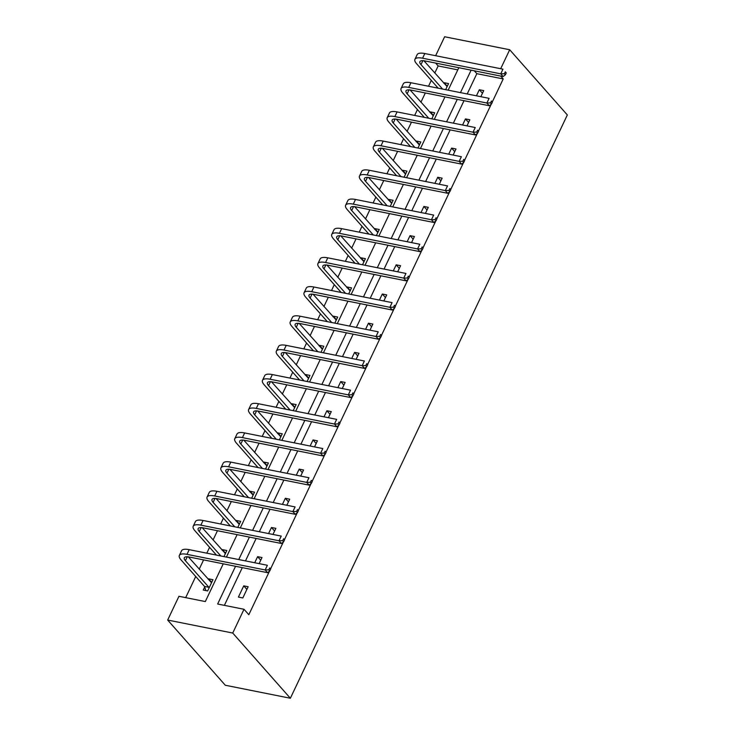 <?xml version="1.0" encoding="UTF-8"?>
<svg xmlns="http://www.w3.org/2000/svg" width="735" height="735" viewBox="0 0 735 735"><rect width="100%" height="100%" fill="white"/><g stroke="black" fill="none" stroke-linecap="round" stroke-linejoin="round"><path stroke-width="1.1" d="M435.635 55.713L444.638 36.75L509.695 49.75L567.337 114.954L290.362 698.25L225.305 685.25L167.663 620.046L178.945 596.287L205.322 601.561L223.238 563.818M457.786 69.862L438.152 65.939L434.78 73.041M431.298 80.381L428.514 86.243M425.326 92.959L420.925 102.229M417.443 109.57L414.659 115.423M411.471 122.148L407.071 131.409M403.579 138.75L400.805 144.611M397.607 151.327L393.216 160.597M389.725 167.938L386.941 173.791M383.753 180.516L379.352 189.777M375.87 197.118L373.086 202.979M369.898 209.696L365.497 218.956M362.015 226.297L359.231 232.159M356.043 238.884L351.642 248.145M348.151 255.486L345.377 261.348M342.179 268.064L337.778 277.325M334.296 284.665L331.513 290.527M328.325 297.243L323.924 306.513M320.442 313.854L317.658 319.707M314.47 326.432L310.069 335.693M306.578 343.034L303.803 348.895M300.606 355.611L296.214 364.882M292.723 372.222L289.939 378.075M286.751 384.8L282.35 394.061M278.868 401.402L276.084 407.263M272.896 413.98L268.495 423.25M265.013 430.591L262.23 436.443M259.042 443.168L254.641 452.429M251.149 459.77L248.375 465.632M245.178 472.348L240.777 481.609M237.295 488.95L234.511 494.811M231.323 501.527L226.922 510.797M223.44 518.138L220.656 523.991M217.468 530.716L213.067 539.977M209.585 547.318L206.801 553.179M203.604 559.895L199.213 569.166M195.721 576.506L185.689 597.638M438.152 65.939L435.616 63.063M204.688 587.017L203.246 590.049L207.647 590.931L212.975 579.704L208.584 578.822L208.29 579.437M223.945 556.606L226.83 550.524L222.439 549.642L222.145 550.249M237.8 527.418L240.694 521.336L236.293 520.463L236.008 521.069M251.655 498.238L254.549 492.156L250.148 491.274L249.863 491.89M265.519 469.049L268.404 462.967L264.012 462.094L263.718 462.701M279.373 439.87L282.258 433.788L277.867 432.906L277.573 433.521M293.228 410.69L296.122 404.599L291.721 403.726L291.437 404.333M307.092 381.502L309.977 375.42L305.576 374.538L305.291 375.153M320.947 352.322L323.832 346.24L319.44 345.358L319.146 345.964M334.802 323.134L337.696 317.051L333.295 316.179L333.01 316.785M348.656 293.954L351.55 287.872L347.15 286.99L346.865 287.596M362.52 264.765L365.405 258.683L361.014 257.81L360.72 258.417M376.375 235.586L379.26 229.504L374.868 228.622L374.574 229.237M390.23 206.406L393.124 200.315L388.723 199.442L388.438 200.049M404.094 177.218L406.979 171.136L402.578 170.254L402.293 170.869M417.949 148.038L420.833 141.956L416.442 141.074L416.148 141.68M431.803 118.85L434.697 112.767L430.297 111.895L430.003 112.501M445.658 89.67L448.552 83.588L444.151 82.706L443.866 83.312M235.549 566.281L217.633 604.014L244.011 609.287L248.816 614.717L269.506 571.141M270.563 568.908L283.361 541.952M284.427 539.729L297.225 512.773M298.281 510.54L311.08 483.584M312.136 481.361L324.934 454.405M325.991 452.172L338.798 425.225M339.855 422.992L352.653 396.036M353.71 393.813L366.508 366.857M367.564 364.624L380.362 337.668M381.428 335.445L394.226 308.489M395.283 306.256L408.081 279.3M409.138 277.077L421.936 250.12M422.992 247.888L435.8 220.941M436.856 218.708L449.655 191.752M450.711 189.529L463.509 162.573M464.566 160.34L477.364 133.384M478.43 131.161L491.228 104.205M492.285 101.972L503.218 78.939L476.84 73.675L467.203 93.97M464.015 100.695L453.348 123.158M450.151 129.875L439.493 152.338M436.296 159.063L425.629 181.527M422.441 188.243L411.775 210.706M408.587 217.422L397.92 239.886M394.723 246.611L384.056 269.074M380.868 275.79L370.201 298.254M367.013 304.979L356.346 327.442M353.158 334.159L342.492 356.622M339.294 363.347L328.628 385.811M325.44 392.527L314.773 414.99M311.585 421.706L300.918 444.17M297.721 450.895L287.054 473.358M283.866 480.074L273.2 502.538M270.011 509.263L259.345 531.727M256.157 538.443L245.49 560.906M242.293 567.631L224.377 605.364M242.816 597.959L248.145 586.732L243.754 585.85L238.416 597.077L242.816 597.959M259.115 563.635L262 557.543L257.608 556.671L254.714 562.753M272.97 534.446L275.864 528.364L271.463 527.482L268.578 533.564M286.825 505.267L289.719 499.184L285.318 498.302L282.433 504.385M300.688 476.078L303.573 469.996L299.182 469.123L296.288 475.205M314.543 446.898L317.428 440.816L313.036 439.934L310.152 446.016M328.398 417.71L331.292 411.628L326.891 410.755L324.006 416.837M342.262 388.53L345.147 382.448L340.746 381.566L337.861 387.648M356.117 359.341L359.002 353.259L354.61 352.387L351.716 358.469M369.971 330.162L372.865 324.08L368.465 323.198L365.58 329.28M383.826 300.983L386.72 294.9L382.319 294.018L379.435 300.1M397.69 271.794L400.575 265.712L396.183 264.83L393.289 270.921M411.545 242.614L414.43 236.532L410.038 235.65L407.153 241.732M425.4 213.426L428.294 207.344L423.893 206.471L421.008 212.553M439.264 184.246L442.148 178.164L437.748 177.282L434.863 183.364M453.118 155.057L456.003 148.975L451.612 148.102L448.717 154.185M466.973 125.878L469.867 119.796L465.466 118.914L462.581 124.996M480.828 96.698L483.722 90.616L479.321 89.734L476.436 95.816M509.695 49.75L500.691 68.713M503.218 78.939L500.682 76.063M244.011 609.287L232.729 633.046L290.362 698.25M226.435 557.102L237.102 534.639M240.29 527.914L250.957 505.45M254.145 498.734L264.811 476.271M268.009 469.555L278.675 447.091M281.863 440.366L292.53 417.903M295.718 411.187L306.385 388.723M309.573 381.998L320.239 359.534M323.437 352.818L334.103 330.355M337.291 323.63L347.958 301.166M351.146 294.45L361.813 271.987M365.01 265.262L375.677 242.807M378.865 236.082L389.532 213.619M392.72 206.902L403.386 184.439M406.574 177.714L417.241 155.25M420.438 148.534L431.105 126.071M434.293 119.346L444.96 96.882M448.148 90.166L458.815 67.703M167.663 620.046L232.729 633.046M471.126 70.165L460.459 92.628M457.271 99.344L446.604 121.808M443.407 128.524L432.75 150.987M429.552 157.713L418.886 180.176M415.698 186.892L405.031 209.356M401.843 216.081L391.176 238.544M387.979 245.26L377.312 267.724M374.124 274.449L363.457 296.912M360.269 303.628L349.603 326.092M346.415 332.808L335.748 355.271M332.551 361.997L321.884 384.46M318.696 391.176L308.029 413.64M304.841 420.365L294.175 442.828M290.977 449.544L280.311 472.008M277.123 478.733L266.456 501.196M263.268 507.913L252.601 530.376M249.413 537.101L238.746 559.565M476.84 73.675L474.305 70.799M246.877 589.396L243.754 585.85M211.708 582.368L208.584 578.822M225.571 553.189L222.439 549.642M260.741 560.208L257.608 556.671M239.426 524L236.293 520.463M274.596 531.028L271.463 527.482M253.281 494.82L250.148 491.274M288.451 501.849L285.318 498.302M267.136 465.632L264.012 462.094M302.305 472.66L299.182 469.123M281 436.452L277.867 432.906M316.169 443.481L313.036 439.934M294.854 407.263L291.721 403.726M330.024 414.292L326.891 410.755M308.709 378.084L305.576 374.538M343.879 385.112L340.746 381.566M322.573 348.904L319.44 345.358M357.743 355.924L354.61 352.387M336.428 319.716L333.295 316.179M371.598 326.744L368.465 323.198M350.283 290.536L347.15 286.99M385.452 297.565L382.319 294.018M364.137 261.348L361.014 257.81M399.307 268.376L396.183 264.83M378.001 232.168L374.868 228.622M413.171 239.197L410.038 235.65M391.856 202.979L388.723 199.442M427.026 210.008L423.893 206.471M405.711 173.8L402.578 170.254M440.881 180.828L437.748 177.282M419.575 144.62L416.442 141.074M454.744 151.64L451.612 148.102M433.429 115.432L430.297 111.895M468.599 122.46L465.466 118.914M447.284 86.252L444.151 82.706M482.454 93.271L479.321 89.734M205.855 590.572L204.505 586.438L208.896 587.311L185.404 560.731A10.961 3.592 25.4 0 1 184.301 557.791A10.961 3.592 25.4 0 1 189.391 557.057L267.558 572.675L265.16 569.956L186.993 554.346A16.436 5.384 -154.6 0 0 179.349 555.439A16.436 5.384 -154.6 0 0 181.012 559.859L204.505 586.438M208.896 587.311L209.089 587.89M211.533 582.745L188.353 556.882M268.835 569.827L269.791 570.911L270.682 569.046L269.717 567.953L268.835 569.827L265.16 569.956L267.384 565.279L189.217 549.661A16.436 5.384 -154.6 0 0 181.573 550.763L179.349 555.439M269.717 567.953L270.682 569.046M269.791 570.911L267.558 572.675M220.858 555.991L199.268 531.552A10.961 3.592 25.4 0 1 198.156 528.612A10.961 3.592 25.4 0 1 203.255 527.877L281.422 543.496L279.015 540.776L200.848 525.158A16.436 5.384 -154.6 0 0 193.204 526.26A16.436 5.384 -154.6 0 0 194.867 530.67L216.467 555.109M225.388 553.556L202.217 527.702M282.69 540.648L283.646 541.732L284.537 539.857L283.581 538.773L282.69 540.648L279.015 540.776L281.239 536.1L203.071 520.481A16.436 5.384 -154.6 0 0 195.427 521.584L193.204 526.26M283.581 538.773L284.537 539.857M283.646 541.732L281.422 543.496M234.722 526.802L213.122 502.372A10.961 3.592 25.4 0 1 212.011 499.423A10.961 3.592 25.4 0 1 217.11 498.688L295.277 514.307L292.87 511.588L214.712 495.978A16.436 5.384 -154.6 0 0 207.068 497.071A16.436 5.384 -154.6 0 0 208.722 501.49L230.321 525.929M239.252 524.377L216.072 498.514M296.545 511.459L297.51 512.543L298.392 510.678L297.436 509.594L296.545 511.459L292.87 511.588L295.093 506.911L216.926 491.302A16.436 5.384 -154.6 0 0 209.282 492.395L207.068 497.071M297.436 509.594L298.392 510.678M297.51 512.543L295.277 514.307M248.577 497.623L226.977 473.184A10.961 3.592 25.4 0 1 225.875 470.244A10.961 3.592 25.4 0 1 230.965 469.509L309.132 485.128L306.734 482.408L228.567 466.789A16.436 5.384 -154.6 0 0 220.923 467.892A16.436 5.384 -154.6 0 0 222.586 472.311L244.185 496.741M253.106 495.188L229.926 469.334M310.4 482.279L311.364 483.364L312.256 481.489L311.291 480.405L310.4 482.279L306.734 482.408L308.948 477.732L230.79 462.113A16.436 5.384 -154.6 0 0 223.146 463.215L220.923 467.892M311.291 480.405L312.256 481.489M311.364 483.364L309.132 485.128M262.432 468.434L240.832 444.004A10.961 3.592 25.4 0 1 239.729 441.055A10.961 3.592 25.4 0 1 244.828 440.329L322.987 455.939L320.589 453.229L242.421 437.61A16.436 5.384 -154.6 0 0 234.777 438.703A16.436 5.384 -154.6 0 0 236.44 443.122L258.04 467.561M266.961 466.008L243.79 440.155M324.264 453.091L325.219 454.184L326.11 452.31L325.146 451.226L324.264 453.091L320.589 453.229L322.812 448.552L244.645 432.933A16.436 5.384 -154.6 0 0 237.001 434.027L234.777 438.703M325.146 451.226L326.11 452.31M325.219 454.184L322.987 455.939M276.296 439.254L254.696 414.816A10.961 3.592 25.4 0 1 253.584 411.876A10.961 3.592 25.4 0 1 258.683 411.141L336.85 426.759L334.443 424.04L256.276 408.421A16.436 5.384 -154.6 0 0 248.632 409.524A16.436 5.384 -154.6 0 0 250.295 413.943L271.895 438.372M280.816 436.82L257.645 410.966M338.118 423.911L339.083 424.995L339.965 423.13L339.01 422.037L338.118 423.911L334.443 424.04L336.667 419.363L258.5 403.745A16.436 5.384 -154.6 0 0 250.856 404.847L248.632 409.524M339.01 422.037L339.965 423.13M339.083 424.995L336.85 426.759M290.15 410.075L268.551 385.636A10.961 3.592 25.4 0 1 267.439 382.687A10.961 3.592 25.4 0 1 272.538 381.961L350.705 397.571L348.307 394.86L270.14 379.242A16.436 5.384 -154.6 0 0 262.496 380.344A16.436 5.384 -154.6 0 0 264.15 384.754L285.75 409.193M294.68 407.64L271.5 381.787M351.973 394.723L352.938 395.816L353.829 393.942L352.864 392.858L351.973 394.723L348.307 394.86L350.521 390.184L272.354 374.565A16.436 5.384 -154.6 0 0 264.71 375.668L262.496 380.344M352.864 392.858L353.829 393.942M352.938 395.816L350.705 397.571M304.005 380.886L282.405 356.447A10.961 3.592 25.4 0 1 281.303 353.507A10.961 3.592 25.4 0 1 286.393 352.772L364.56 368.391L362.162 365.672L283.995 350.053A16.436 5.384 -154.6 0 0 276.351 351.155A16.436 5.384 -154.6 0 0 278.014 355.575L299.614 380.004M308.535 378.461L285.355 352.598M365.837 365.543L366.793 366.627L367.684 364.762L366.719 363.669L365.837 365.543L362.162 365.672L364.385 360.995L286.218 345.377A16.436 5.384 -154.6 0 0 278.574 346.479L276.351 351.155M366.719 363.669L367.684 364.762M366.793 366.627L364.56 368.391M317.86 351.707L296.269 327.268A10.961 3.592 25.4 0 1 295.158 324.328A10.961 3.592 25.4 0 1 300.257 323.593L378.415 339.212L376.017 336.492L297.85 320.873A16.436 5.384 -154.6 0 0 290.206 321.976A16.436 5.384 -154.6 0 0 291.868 326.386L313.468 350.825M322.389 349.272L299.219 323.418M379.692 336.364L380.647 337.448L381.538 335.573L380.583 334.489L379.692 336.364L376.017 336.492L378.24 331.816L300.073 316.197A16.436 5.384 -154.6 0 0 292.429 317.3L290.206 321.976M380.583 334.489L381.538 335.573M380.647 337.448L378.415 339.212M331.724 322.518L310.124 298.088A10.961 3.592 25.4 0 1 309.012 295.139A10.961 3.592 25.4 0 1 314.111 294.404L392.279 310.023L389.872 307.303L311.713 291.694A16.436 5.384 -154.6 0 0 304.06 292.787A16.436 5.384 -154.6 0 0 305.723 297.206L327.323 321.645M336.253 320.092L313.073 294.23M393.547 307.175L394.511 308.259L395.393 306.394L394.438 305.301L393.547 307.175L389.872 307.303L392.095 302.627L313.928 287.017A16.436 5.384 -154.6 0 0 306.284 288.111L304.06 292.787M394.438 305.301L395.393 306.394M394.511 308.259L392.279 310.023M345.579 293.338L323.979 268.9A10.961 3.592 25.4 0 1 322.876 265.96A10.961 3.592 25.4 0 1 327.966 265.225L406.133 280.844L403.736 278.124L325.568 262.505A16.436 5.384 -154.6 0 0 317.924 263.608A16.436 5.384 -154.6 0 0 319.587 268.027L341.178 292.457M350.108 290.904L326.928 265.05M407.401 277.995L408.366 279.079L409.257 277.205L408.292 276.121L407.401 277.995L403.736 278.124L405.95 273.448L327.792 257.829A16.436 5.384 -154.6 0 0 320.138 258.931L317.924 263.608M408.292 276.121L409.257 277.205M408.366 279.079L406.133 280.844M359.433 264.15L337.834 239.72A10.961 3.592 25.4 0 1 336.731 236.771A10.961 3.592 25.4 0 1 341.83 236.036L419.988 251.655L417.59 248.944L339.423 233.326A16.436 5.384 -154.6 0 0 331.779 234.419A16.436 5.384 -154.6 0 0 333.442 238.838L355.042 263.277M363.963 261.724L340.783 235.871M421.265 248.807L422.221 249.9L423.112 248.026L422.147 246.942L421.265 248.807L417.59 248.944L419.814 244.259L341.646 228.649A16.436 5.384 -154.6 0 0 334.002 229.743L331.779 234.419M422.147 246.942L423.112 248.026M422.221 249.9L419.988 251.655M373.297 234.97L351.697 210.532A10.961 3.592 25.4 0 1 350.586 207.592A10.961 3.592 25.4 0 1 355.685 206.857L433.852 222.475L431.445 219.756L353.278 204.137A16.436 5.384 -154.6 0 0 345.634 205.24A16.436 5.384 -154.6 0 0 347.297 209.659L368.896 234.088M377.818 232.536L354.647 206.682M435.12 219.627L436.085 220.711L436.967 218.837L436.011 217.753L435.12 219.627L431.445 219.756L433.668 215.079L355.501 199.461A16.436 5.384 -154.6 0 0 347.857 200.563L345.634 205.24M436.011 217.753L436.967 218.837M436.085 220.711L433.852 222.475M387.152 205.782L365.552 181.352A10.961 3.592 25.4 0 1 364.441 178.403A10.961 3.592 25.4 0 1 369.54 177.677L447.707 193.287L445.309 190.576L367.142 174.958A16.436 5.384 -154.6 0 0 359.498 176.06A16.436 5.384 -154.6 0 0 361.151 180.47L382.751 204.909M391.681 203.356L368.501 177.502M448.975 190.439L449.939 191.532L450.821 189.658L449.866 188.573L448.975 190.439L445.309 190.576L447.523 185.9L369.356 170.281A16.436 5.384 -154.6 0 0 361.712 171.384L359.498 176.06M449.866 188.573L450.821 189.658M449.939 191.532L447.707 193.287M401.007 176.602L379.407 152.163A10.961 3.592 25.4 0 1 378.304 149.223A10.961 3.592 25.4 0 1 383.394 148.488L461.562 164.107L459.164 161.388L380.996 145.769A16.436 5.384 -154.6 0 0 373.352 146.871A16.436 5.384 -154.6 0 0 375.015 151.291L396.615 175.72M405.536 174.177L382.356 148.314M462.839 161.259L463.794 162.343L464.685 160.478L463.721 159.385L462.839 161.259L459.164 161.388L461.378 156.711L383.22 141.092A16.436 5.384 -154.6 0 0 375.576 142.195L373.352 146.871M463.721 159.385L464.685 160.478M463.794 162.343L461.562 164.107M414.862 147.423L393.262 122.984A10.961 3.592 25.4 0 1 392.159 120.044A10.961 3.592 25.4 0 1 397.258 119.309L475.416 134.928L473.018 132.208L394.851 116.589A16.436 5.384 -154.6 0 0 387.207 117.692A16.436 5.384 -154.6 0 0 388.87 122.102L410.47 146.541M419.391 144.988L396.22 119.134M476.693 132.079L477.649 133.164L478.54 131.289L477.585 130.205L476.693 132.079L473.018 132.208L475.242 127.532L397.075 111.913A16.436 5.384 -154.6 0 0 389.431 113.015L387.207 117.692M477.585 130.205L478.54 131.289M477.649 133.164L475.416 134.928M428.725 118.234L407.126 93.804A10.961 3.592 25.4 0 1 406.014 90.855A10.961 3.592 25.4 0 1 411.113 90.12L489.28 105.739L486.873 103.019L408.715 87.41A16.436 5.384 -154.6 0 0 401.062 88.503A16.436 5.384 -154.6 0 0 402.725 92.922L424.325 117.361M433.255 115.808L410.075 89.946M490.548 102.891L491.513 103.975L492.395 102.11L491.439 101.017L490.548 102.891L486.873 103.019L489.097 98.343L410.929 82.733A16.436 5.384 -154.6 0 0 403.285 83.827L401.062 88.503M491.439 101.017L492.395 102.11M491.513 103.975L489.28 105.739M442.58 89.054L420.98 64.616A10.961 3.592 25.4 0 1 419.878 61.676A10.961 3.592 25.4 0 1 424.968 60.941L503.135 76.559L500.737 73.84L422.57 58.221A16.436 5.384 -154.6 0 0 414.926 59.324A16.436 5.384 -154.6 0 0 416.589 63.743L438.179 88.172M447.11 86.62L423.93 60.766M504.403 73.711L505.368 74.795L506.259 72.921L505.294 71.837L504.403 73.711L500.737 73.84L502.951 69.163L424.793 53.545A16.436 5.384 -154.6 0 0 417.14 54.647L414.926 59.324M505.294 71.837L506.259 72.921M505.368 74.795L503.135 76.559M185.404 560.731L187.278 556.79M186.993 554.346L189.217 549.661M199.268 531.552L201.142 527.601M200.848 525.158L203.071 520.481M213.122 502.372L214.997 498.422M214.712 495.978L216.926 491.302M226.977 473.184L228.851 469.242M228.567 466.789L230.79 462.113M240.832 444.004L242.706 440.054M242.421 437.61L244.645 432.933M254.696 414.816L256.57 410.874M256.276 408.421L258.5 403.745M268.551 385.636L270.425 381.685M270.14 379.242L272.354 374.565M282.405 356.447L284.28 352.506M283.995 350.053L286.218 345.377M296.269 327.268L298.134 323.317M297.85 320.873L300.073 316.197M310.124 298.088L311.998 294.138M311.713 291.694L313.928 287.017M323.979 268.9L325.853 264.958M325.568 262.505L327.792 257.829M337.834 239.72L339.708 235.77M339.423 233.326L341.646 228.649M351.697 210.532L353.572 206.59M353.278 204.137L355.501 199.461M365.552 181.352L367.426 177.401M367.142 174.958L369.356 170.281M379.407 152.163L381.281 148.222M380.996 145.769L383.22 141.092M393.262 122.984L395.136 119.033M394.851 116.589L397.075 111.913M407.126 93.804L409 89.854M408.715 87.41L410.929 82.733M420.98 64.616L422.855 60.674M422.57 58.221L424.793 53.545"/></g></svg>
